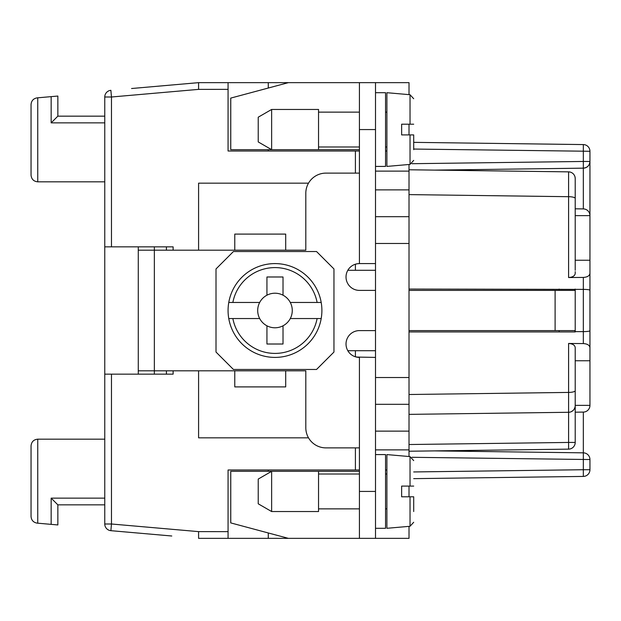 <?xml version="1.0" encoding="UTF-8"?>
<svg xmlns="http://www.w3.org/2000/svg" width="621" height="621" viewBox="0 0 621 621"><rect width="100%" height="100%" fill="white"/><g stroke="black" fill="none" stroke-linecap="round" stroke-linejoin="round"><path stroke-width="0.93" d="M413.702 142.356L583.336 144.577A6.699 6.699 0 0 1 589.95 151.276L589.95 161.46A6.699 6.699 0 0 1 583.336 168.159C587.35 167.709 589.554 165.481 589.95 161.46L589.95 215.642L575.209 215.642M173.119 370.815L173.119 374.16L111.469 374.16L111.469 524L198.588 531.623L198.588 538.353L268.28 538.353L268.28 532.965M355.398 447.881L355.398 469.996L228.07 469.996L228.07 538.353M409.014 451.226L568.595 449.138A6.699 6.699 0 0 0 575.209 442.439L575.209 405.583A6.699 6.699 44.6 0 1 568.595 412.282L568.595 343.46C572.593 343.739 574.798 345.074 575.209 347.465L575.209 405.583M589.95 215.642L589.95 405.389A6.699 6.699 0 0 1 583.336 412.088L575.209 412.197L583.336 412.088L583.336 452.841L434.607 450.893L583.336 452.841A6.699 6.699 0 0 1 589.95 459.54L589.95 469.724A6.699 6.699 0 0 1 583.336 476.423L413.702 478.644L583.336 476.423L583.336 469.724L589.95 469.724M375.503 216.682L409.014 216.682L409.014 164.487M589.95 290.263C589.554 289.735 587.35 289.44 583.336 289.378L575.209 289.37L575.209 331.948L409.014 331.948M589.95 330.737C589.554 331.265 587.35 331.56 583.336 331.622L575.209 331.63M575.209 289.37L409.014 289.052M575.209 270.29L575.209 178.561A6.699 6.699 -44.6 0 0 568.595 171.862L409.014 169.774M575.209 271.633L575.209 273.535C574.798 275.926 572.593 277.261 568.595 277.54L568.595 196.694L409.014 194.606M268.28 471.331L268.28 469.996M574.992 407.26L574.192 409.13M572.973 410.574L571.258 411.692M589.95 215.611L589.95 215.611A6.699 6.699 0 0 0 583.336 208.912L575.209 208.803L583.336 208.912L583.336 168.159L434.607 170.107M375.503 449.891L409.014 449.891L409.014 216.682M356.392 357.059L375.503 357.409L375.503 82.647L409.014 82.647L409.014 94.64M409.014 124.2L409.014 134.92M409.014 449.891L409.014 456.513M409.014 486.08L409.014 496.8M409.014 526.36L409.014 538.353L288.385 538.353L230.756 522.905L230.756 471.331L271.633 471.331L271.633 511.541L318.542 511.541L318.542 471.331L359.419 471.331M589.95 273.419C589.554 275.825 587.35 277.16 583.336 277.424L568.595 277.54M375.503 404.318L409.014 404.318M138.273 374.16L138.273 250.185L138.273 370.815L234.777 370.815L198.588 370.815L198.588 437.828L308.505 437.828M589.95 360.762L575.209 360.762M589.95 405.358L575.209 405.358M574.386 175.347L574.805 176.286M575.077 177.241L575.209 178.561M575.209 198.425A6.699 1.731 0 0 0 568.595 196.694L568.595 171.862L569.915 172.009M570.862 172.289L571.794 172.723M171.776 84.999L198.588 82.647L228.07 82.647L228.07 151.004L359.419 151.004M385.556 151.004L386.899 151.004M131.574 88.516L198.588 82.647L198.588 89.377L111.469 97L111.469 246.84L173.119 246.84L173.119 250.185M308.505 183.172L198.588 183.172L198.588 250.185L234.777 250.185L154.357 250.185L154.357 246.84M409.014 414.37L568.595 412.282L568.595 442.439L575.209 442.439M285.707 370.815L305.811 370.815L285.707 370.815L285.707 386.899L234.777 386.899L234.777 370.815L285.707 370.815M568.595 343.46L583.336 343.576C587.35 343.84 589.554 345.175 589.95 347.581M385.556 469.996L386.899 469.996M355.398 469.996L359.419 469.996M589.95 260.238L575.209 260.238M355.398 264.204L357.393 263.746L355.398 264.204L355.398 270.29L347.814 270.29M268.28 151.004L268.28 149.669M268.28 88.035L268.28 82.647L288.385 82.647L230.756 98.095L230.756 149.669L318.542 149.669L318.542 109.459L271.633 109.459L271.633 149.669L258.227 141.93L258.227 117.198L271.633 109.459M268.28 538.353L288.385 538.353M357.393 263.746L359.419 263.591L357.393 263.746M355.398 270.29L375.503 270.29M228.07 82.647L268.28 82.647M305.811 250.185L234.777 250.185L234.777 234.101L285.707 234.101L285.707 250.185L305.811 250.185L305.811 193.224A20.105 20.105 0 0 1 325.916 173.119L359.419 173.119M138.273 246.84L138.273 250.185L154.357 250.185L154.357 374.16M166.42 246.84L166.42 250.185L166.42 246.84M31.05 175.13L31.05 104.538L31.05 175.13C31.454 179.19 33.689 181.425 37.749 181.829L104.763 181.829L104.763 524A6.699 6.699 0 0 0 110.88 530.676L171.776 536.001M166.42 370.815L166.42 374.16L166.42 370.815M347.814 350.71L375.503 350.71M198.588 531.623L228.07 531.646M228.07 89.354L198.588 89.377M104.763 122.857L51.155 122.857L57.854 116.158L104.763 116.158L104.763 97L104.763 246.84L111.469 246.84M131.574 532.484L124.868 531.902M110.88 530.676A6.699 6.699 0 0 1 104.763 524L111.469 524L110.88 530.676M104.763 411.024L104.763 374.16L104.763 439.171L37.749 439.171C33.689 439.575 31.454 441.81 31.05 445.87L31.05 516.462C31.376 520.251 33.418 522.478 37.167 523.138C33.418 522.478 31.376 520.251 31.05 516.462L31.05 445.87M111.469 374.16L104.763 374.16M104.763 97A6.699 6.699 0 0 1 110.88 90.324A6.699 6.699 0 0 0 104.763 97L111.469 97L110.88 90.324M266.937 344.011L283.021 344.011L283.021 325.8A17.287 17.287 0 0 0 290.286 318.542L321.197 318.542A46.909 46.909 0 0 0 321.197 302.458L290.286 302.458A17.287 17.287 0 0 0 283.021 295.2L283.021 276.989L266.937 276.989L266.937 295.2A17.287 17.287 0 0 0 259.679 302.458L228.769 302.458A46.909 46.909 0 0 0 274.979 357.409A46.909 46.909 0 0 0 321.197 318.542L317.114 318.542A42.888 42.888 0 0 1 232.852 318.542L259.679 318.542A17.287 17.287 0 0 0 266.937 325.8L266.937 344.011M283.021 325.8A17.287 17.287 0 0 1 266.937 325.8M259.679 318.542A17.287 17.287 0 0 1 259.679 302.458M266.937 295.2A17.287 17.287 0 0 1 283.021 295.2M316.531 251.528L233.434 251.528L216.007 268.947L216.007 352.053L233.434 369.472L316.531 369.472L333.958 352.053L333.958 268.947L316.531 251.528M274.979 263.591A46.909 46.909 0 0 0 228.769 302.458L232.852 302.458A42.888 42.888 0 0 1 317.114 302.458L321.197 302.458A46.909 46.909 0 0 0 228.769 302.458M104.763 504.842L57.854 504.842L104.763 504.842L57.854 504.842L104.763 504.842L57.854 504.842L104.763 504.842L57.854 504.842L104.763 504.842L57.854 504.842L104.763 504.842L57.854 504.842L104.763 504.842L57.854 504.842L104.763 504.842L57.854 504.842L104.763 504.842L57.854 504.842L104.763 504.842L57.854 504.842L57.854 524.947L37.167 523.138M375.503 454.58L385.556 454.58L385.556 528.3L375.503 528.3M360.879 538.353L375.503 538.353L375.503 357.409M413.702 486.08L401.64 486.08L401.64 496.8L410.031 496.8L410.031 526.274L386.899 528.3L386.899 454.58L410.031 456.606L413.702 460.611M410.031 496.8L413.702 496.8L413.702 511.541M375.503 263.591L359.419 263.591L359.419 82.647L375.503 82.647M375.503 92.7L385.556 92.7L385.556 166.42L375.503 166.42M413.702 124.2L401.64 124.2L401.64 134.92L410.031 134.92L410.031 164.394L386.899 166.42L386.899 92.7L410.031 94.726L413.702 98.731M410.031 134.92L413.702 134.92L413.702 149.669M359.419 447.881L325.916 447.881A20.105 20.105 0 0 1 305.811 427.776L305.811 370.815M57.854 504.842L51.155 498.143L51.155 524.357M31.05 467.986L31.05 516.462L31.05 467.986M228.769 318.542L232.852 318.542L228.769 318.542A46.909 46.909 0 0 0 274.979 357.409M290.286 302.458A17.287 17.287 0 0 1 290.286 318.542M375.503 330.605L359.419 330.605A13.406 13.406 0 0 0 346.021 344.011A13.406 13.406 0 0 0 359.419 357.409L355.398 356.796L355.398 350.71M575.139 331.948L574.798 330.605L409.014 330.605M359.419 263.591A13.406 13.406 0 0 0 346.021 276.989A13.406 13.406 0 0 0 359.419 290.395L375.503 290.395M409.014 290.395L574.798 290.395L575.139 289.052M375.503 538.353L359.419 538.353L359.419 357.409M359.419 149.669L318.542 149.669M359.419 82.647L288.385 82.647M31.05 153.014L31.05 104.538C31.376 100.749 33.418 98.522 37.167 97.862C33.418 98.522 31.376 100.749 31.05 104.538L31.05 153.014M318.542 471.331L271.633 471.331L258.227 479.07L258.227 503.802L271.633 511.541M57.854 116.158L57.854 96.053L37.167 97.862M559.125 289.052L559.125 290.395M559.125 330.605L559.125 331.948M375.503 189.871L409.014 189.871M375.503 171.109L409.014 171.109M583.336 277.424L583.336 343.576M575.209 390.679A6.699 1.731 180 0 1 568.595 392.418L409.014 394.506M413.702 149.056L589.95 151.276M583.336 144.577L583.336 161.46L589.95 161.46M375.503 431.129L409.014 431.129M355.398 151.004L355.398 173.119M568.595 449.138L568.595 442.439L409.014 444.527M583.336 168.159L583.336 161.46L411.964 163.703M375.503 243.486L409.014 243.486M375.503 377.514L409.014 377.514M411.964 457.297L589.95 459.54M583.336 452.841L583.336 469.724L413.702 471.944M410.031 486.08L410.031 456.606M359.419 129.564L375.503 129.564M410.031 124.2L410.031 94.726M37.749 439.171L37.749 523.185M104.763 498.143L51.155 498.143M555.104 330.605L555.104 290.395M359.419 491.436L375.503 491.436M51.155 122.857L51.155 96.643M37.749 181.829L37.749 97.815M385.556 474.017L386.899 474.017M410.031 526.274L413.702 522.269L410.031 526.274M318.542 146.983L359.419 146.983M385.556 112.137L386.899 112.137M410.031 164.394L413.702 160.389M318.542 508.863L359.419 508.863M385.556 146.983L386.899 146.983M318.542 474.017L359.419 474.017M318.542 112.137L359.419 112.137M385.556 508.863L386.899 508.863"/></g></svg>
